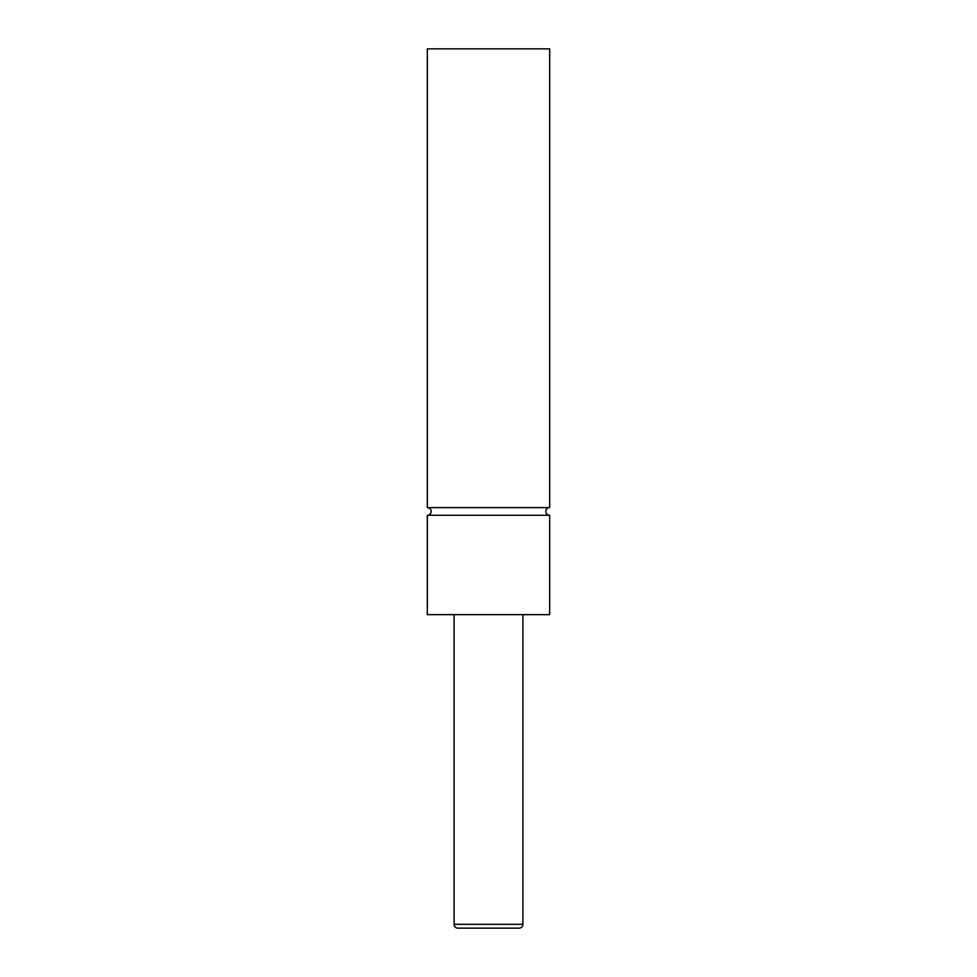 <?xml version="1.0" encoding="UTF-8"?>
<svg xmlns="http://www.w3.org/2000/svg" width="977" height="977" viewBox="0 0 977 977"><rect width="100%" height="100%" fill="white"/><g stroke="black" fill="none" stroke-linecap="round" stroke-linejoin="round"><path stroke-width="1.47" d="M427.328 515.258A3.823 3.823 0 0 0 431.15 511.435A3.823 3.823 0 0 0 427.328 507.613L549.672 507.613A3.823 3.823 0 0 0 545.85 511.435A3.823 3.823 0 0 0 549.672 515.258L549.672 614.655L427.328 614.655L427.328 515.258L549.672 515.258M473.112 928.15L503.888 928.15M454.097 614.655L454.097 924.327A3.823 3.823 0 0 0 457.92 928.15L519.08 928.15A3.823 3.823 0 0 0 522.903 924.327L522.903 614.655M549.672 507.613L549.672 48.85L427.328 48.85L427.328 507.613M454.097 924.327L522.903 924.327"/></g></svg>
